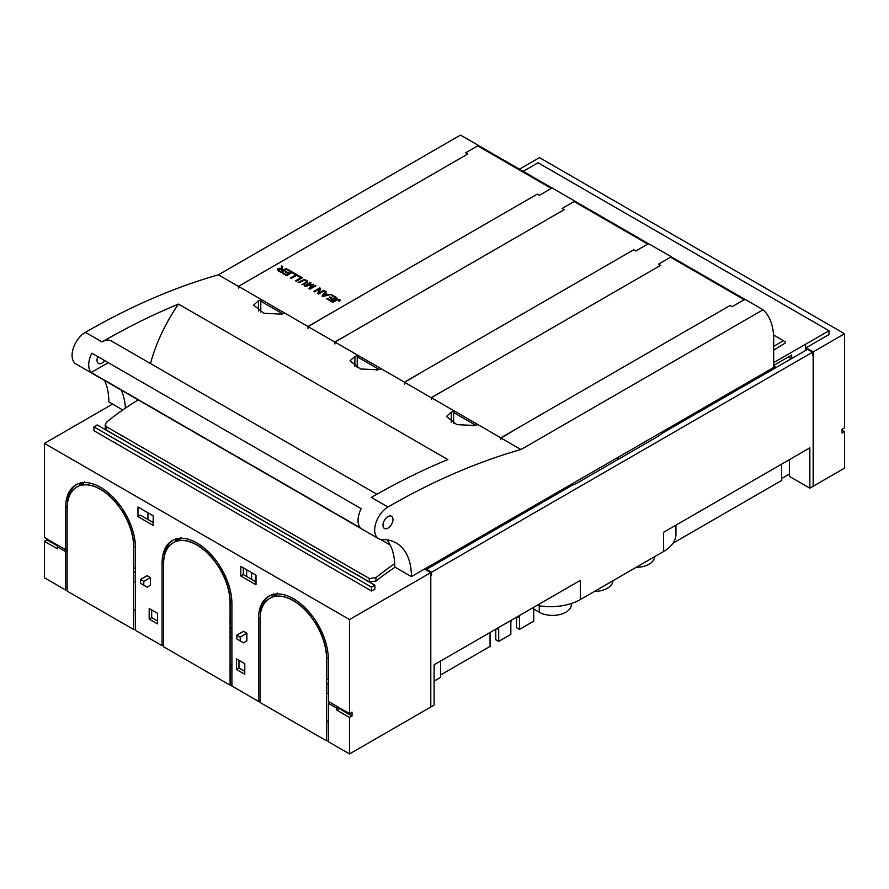 <?xml version="1.0" encoding="UTF-8"?>
<svg xmlns="http://www.w3.org/2000/svg" width="889" height="889" viewBox="0 0 889 889"><rect width="100%" height="100%" fill="white"/><g stroke="black" fill="none" stroke-linecap="round" stroke-linejoin="round"><path stroke-width="1.33" d="M663.538 551.524L580.417 599.519L580.417 580.317L434.11 664.783L434.11 705.099L430.787 707.022L430.787 572.638L813.168 351.866L813.168 486.25L809.846 488.172L809.846 447.856L663.538 532.322L663.538 551.524A42.316 24.436 180 0 0 675.94 534.245L675.94 525.166M673.006 543.179L781.587 480.493L781.587 464.169M809.846 488.172L789.399 476.36L789.399 459.657M789.399 474.059L781.587 478.571M813.168 351.866L808.179 348.988L662.094 433.332A38.794 22.403 0 0 1 657.06 436.91L578.083 482.505A38.794 22.403 0 0 1 571.883 485.416L425.798 569.76L430.787 572.638M246.653 576.472L246.653 569.76M440.588 674.962L490.05 646.403L490.05 634.89A6.112 3.534 120 0 1 490.584 632.179M434.11 681.107L440.588 677.362L440.588 661.038M580.417 599.519A42.316 24.436 180 0 1 540.19 605.942A42.316 24.436 180 0 1 536.978 605.398M754.205 380.159L754.205 378.714M760.795 376.347L759.973 375.869L765.451 372.702M768.04 371.202L773.263 368.19L773.263 369.146M774.097 368.668L773.263 368.19M518.954 615.799A6.112 3.534 120 0 1 519.476 617.899L519.476 629.412L516.576 627.734L516.576 617.177M498.162 627.801A6.112 3.534 120 0 1 498.696 629.89L498.696 641.414L495.784 639.736L495.784 629.179M519.476 629.412L533.711 621.2L533.711 607.276M498.696 641.414L510.831 634.402L510.831 622.889A6.112 3.534 120 0 1 511.364 620.178M612.932 580.739A18.813 10.857 180 0 1 594.441 591.418M654.504 556.736A18.813 10.857 180 0 1 636.002 567.415M571.371 603.487L571.371 604.553A18.813 10.857 180 0 1 559.759 614.588A18.813 10.857 180 0 1 539.267 612.232L533.711 609.032M371.558 587.151L93.912 426.853L97.234 424.942L374.88 585.24L371.558 587.151L371.558 590.996L374.88 589.074L374.88 585.24M371.558 590.996L93.912 430.698L93.912 426.853M112.57 404.084L44.45 443.411L349.533 619.555L431.554 572.194L431.554 575.072L430.576 575.639L430.576 707.144L349.533 753.928L349.533 717.456L336.642 710.022L337.476 706.655M425.32 568.593L431.554 572.194M488.183 533.733L487.372 532.767M488.183 533.244L529.422 509.43L528.599 508.964M486.116 534.934L485.694 533.733M426.131 569.071L485.694 534.678M349.533 619.555L349.533 713.623L328.33 701.377L328.33 659.149A49.373 28.504 -120 0 0 306.772 609.454A49.373 28.504 -120 0 0 268.734 596.23A49.373 28.504 -120 0 0 258.499 618.833L258.499 701.377L259.999 700.521M349.533 717.456L352.022 716.023L352.022 712.178L349.533 713.623L349.533 714.578L339.131 708.577L336.642 710.022M44.45 577.794L44.45 541.323L57.329 548.757L57.329 546.846L65.653 551.647L65.653 590.04L44.45 577.794M46.939 538.923L46.939 539.879L44.45 541.323M67.142 548.857L65.653 549.724L44.45 537.478L44.45 443.411M549.035 498.607L547.78 497.884M147.941 512.764L147.941 519.487M251.598 572.616L251.598 579.328M473.048 425.853L474.904 424.775M280.191 314.506L282.035 313.439M532.733 508.019L532.667 506.619M376.625 370.18L378.481 369.113M143.785 581.395L140.462 579.472L140.462 583.317L143.785 585.24L147.107 587.151L150.441 585.24L150.441 577.561L143.785 581.395L143.785 585.24M240.219 640.913L240.219 637.069L236.885 635.146L236.885 638.991L243.542 642.825L246.864 640.913L246.864 633.235L240.219 637.069M328.33 679.307L326.663 679.307L326.663 658.182A47.028 27.148 -120 0 0 315.028 622.289L315.717 620.844M274.301 594.219L274.301 595.897L271.801 597.33L273.468 593.885M269.578 595.774A49.373 28.504 -120 0 0 260.221 615.544M271.801 597.33A47.028 27.148 -120 0 0 269.9 598.264A47.028 27.148 -120 0 0 269.823 598.308M311.817 615.355L311.128 616.71A47.028 27.148 -120 0 0 275.712 596.263L277.368 593.063M215.394 559.681L214.694 561.037A47.028 27.148 -120 0 0 179.278 540.59L180.945 537.389M231.907 623.634L230.24 623.634L230.24 602.509A47.028 27.148 -120 0 0 218.605 566.615L219.294 565.182M177.867 538.545L177.867 540.223L175.377 541.657L177.033 538.212M173.144 540.101A49.373 28.504 -120 0 0 163.798 559.881M175.377 541.657A47.028 27.148 -120 0 0 173.477 542.59A47.028 27.148 -120 0 0 173.388 542.646M215.894 560.348L214.694 561.037M312.328 616.021L311.128 616.71M352.022 716.023L349.533 714.578M339.131 708.577L339.131 707.622M329.163 701.854L328.33 703.299L336.642 708.1M328.33 683.819L326.663 683.819L328.33 682.852M328.33 693.409L326.663 693.409L326.663 683.819M328.33 721.535L326.663 721.535L328.33 720.579M276.268 595.174A47.028 27.148 -120 0 0 274.301 595.863M326.496 658.282A47.028 27.148 -120 0 0 305.972 610.954A47.028 27.148 -120 0 0 269.734 598.364A47.028 27.148 -120 0 0 259.999 619.889L259.999 702.432L326.496 740.826L326.496 658.282L328.319 658.182M150.441 577.561L147.107 575.639L140.462 579.472M137.973 516.609L153.186 525.388L153.186 515.787L137.973 507.008L137.973 516.609L140.462 515.164L153.186 522.51M240.797 575.972L256.01 584.751L256.01 575.161L240.797 566.371L240.797 575.972L243.286 574.538L256.01 581.873M243.286 567.815L243.286 574.538M244.786 674.262L244.786 663.705L236.474 658.905L236.474 669.461L244.786 674.262M238.963 660.349L238.963 668.028L236.474 669.461M244.786 671.384L238.963 668.028M149.185 619.077L157.509 623.867L157.509 613.31L149.185 608.509L149.185 619.077L151.686 617.633L157.509 620.989M151.686 617.633L151.686 609.954M246.864 633.235L243.542 631.312L236.885 635.146M258.499 701.377L231.907 686.019L231.907 603.475A49.373 28.504 -120 0 0 210.349 553.78A49.373 28.504 -120 0 0 172.299 540.556A49.373 28.504 -120 0 0 162.076 563.159L162.076 645.714L163.576 644.847M231.907 628.145L230.24 628.145L230.24 637.746L231.907 637.746M230.24 628.145L231.907 627.178M231.907 665.861L230.24 665.861L231.907 664.905M179.845 539.501A47.028 27.148 -120 0 0 177.867 540.19M230.073 602.609A47.028 27.148 -120 0 0 209.548 555.292A47.028 27.148 -120 0 0 173.311 542.69A47.028 27.148 -120 0 0 163.576 564.215L163.576 646.77L230.073 685.163L230.073 602.609L231.896 602.509M67.142 549.046L65.653 551.647M58.163 545.402L57.329 546.846M46.939 539.879L49.44 541.323L49.44 540.368M328.33 703.299L328.33 741.693L349.533 753.928M326.663 721.535L326.496 740.826M328.33 740.737L326.663 740.737M65.653 549.724L65.653 507.486A49.373 28.504 -120 0 1 75.876 484.883A49.373 28.504 -120 0 1 113.925 498.107A49.373 28.504 -120 0 1 135.472 547.802L135.472 630.345L162.076 645.714M230.24 665.861L230.073 685.163M231.907 685.063L230.24 685.063M67.142 589.174L65.653 590.04M49.44 541.323L57.752 546.124M76.721 484.427A49.373 28.504 -120 0 0 67.375 504.207M135.472 572.472L133.817 572.472L133.817 582.073L135.472 582.073M133.817 572.472L135.472 571.516M135.461 546.846L133.817 546.846L133.817 567.96L135.472 567.96M135.472 610.198L133.817 610.198L133.65 629.49L67.142 591.096L67.142 508.541A47.028 27.148 -120 0 1 76.887 487.016A47.028 27.148 -120 0 1 113.114 499.618A47.028 27.148 -120 0 1 133.65 546.935L133.65 629.49M135.472 629.39L133.817 629.39M133.817 610.198L135.472 609.232M118.97 504.019L118.27 505.363A47.028 27.148 -120 0 0 82.855 484.927L84.522 481.716M119.47 504.674L118.27 505.363M133.65 546.935L133.817 546.846A47.028 27.148 -120 0 0 122.171 510.942L122.86 509.508M81.444 482.871L81.444 484.549L78.943 485.983L80.61 482.549M78.943 485.983A47.028 27.148 -120 0 0 77.054 486.916A47.028 27.148 -120 0 0 76.965 486.972M83.422 483.827A47.028 27.148 -120 0 0 81.444 484.527M519.432 169.188L539.467 157.62L844.55 333.753L812.624 352.177L812.624 355.055L813.379 354.633L813.379 486.127L844.55 468.136L844.55 431.654L842.061 430.22M844.55 431.654L842.061 433.099L842.061 429.254L844.55 427.82L844.55 333.753M773.686 346.354L783.453 340.709L785.087 341.798A2.356 1.356 -60 0 1 785.532 342.854L773.686 350.188M675.807 423.975L675.751 425.453M682.396 421.608L682.463 420.13M549.035 497.173L550.28 497.884M617.199 457.813L619.022 458.868M783.453 340.709L773.552 334.997M523.177 171.344L538.056 162.754L829.004 330.73L829.004 334.564L805.567 348.099L805.567 344.265L829.004 330.73M773.686 362.568L805.567 344.265M766.607 371.546L766.607 372.991M766.285 373.18L765.029 372.458M768.407 370.513A8.234 4.756 120 0 0 767.474 372.491M773.686 365.446L791.677 355.055L791.677 358.511M812.624 352.177L805.567 348.099M788.354 356.978L791.343 358.712M805.478 350.544L805.478 344.21M386.937 539.845A73.454 42.405 120 0 1 394.705 563.637A73.454 42.405 120 0 1 394.794 567.026L411.418 576.617L773.686 367.468L773.686 339.154A70.531 40.727 120 0 0 763.073 309.761L745.204 299.449L743.037 300.404M669.384 257.877L671.217 256.732L648.77 243.775L646.614 244.731M575.105 201.347A70.531 40.727 120 0 0 574.783 201.058L552.347 188.101L550.18 189.057M476.526 146.541L478.36 145.385L460.491 135.072L218.394 274.834L238.485 286.436M572.961 202.214L574.783 201.058M500.84 437.91L520.976 449.534A760.451 439.055 120 0 0 464.469 469.181A760.451 439.055 120 0 0 387.971 507.03L371.346 497.429A760.451 439.055 120 0 1 447.845 459.58L178.511 304.082A117.559 67.875 120 0 0 150.474 363.557M178.511 304.082A760.451 439.055 120 0 0 102.013 341.932A18.813 10.857 120 0 1 111.425 340.998L376.88 494.262M138.228 399.917A242.641 140.095 120 0 0 125.371 408.14A73.454 42.405 120 0 0 121.126 390.038M404.417 382.237L431.343 397.783M381.325 368.902A760.451 439.055 120 0 0 378.169 369.813L360.356 368.957L350.066 360.801L354.889 356.367A760.451 439.055 120 0 1 358.045 355.467M307.972 326.563L334.92 342.109M284.891 313.228A760.451 439.055 120 0 0 281.735 314.139L263.933 313.284L253.643 305.138L258.466 300.704A760.451 439.055 120 0 1 261.622 299.793M218.394 274.834A760.451 439.055 120 0 0 161.887 294.481A760.451 439.055 120 0 0 85.388 332.33A18.813 10.857 120 0 0 73.098 348.91A18.813 10.857 120 0 0 75.987 363.979L378.57 538.678A18.813 10.857 120 0 0 382.159 539.556A73.454 42.405 120 0 1 396.205 542.99A73.454 42.405 120 0 1 411.418 576.617M477.749 424.575A760.451 439.055 120 0 0 474.593 425.487L456.79 424.631L446.5 416.474L451.312 412.04A760.451 439.055 120 0 1 454.479 411.14M387.971 507.03A18.813 10.857 120 0 0 375.68 523.61A18.813 10.857 120 0 0 378.57 538.678M91.2 372.48L360.534 527.977A18.813 10.857 120 0 1 361.212 508.697L91.878 353.2A18.813 10.857 120 0 0 91.2 372.48L108.236 362.645M122.749 409.962L108.836 401.928A73.454 42.405 120 0 0 104.502 380.448M106.613 426.831L105.235 424.664L105.235 428.042L106.613 430.198L106.613 426.831L369.302 578.495L375.947 577.661A242.641 140.095 120 0 1 394.705 563.637M125.371 408.14A242.641 140.095 120 0 0 106.613 422.164L105.235 424.664M358.045 356.811L357.211 357.289L357.211 367.79M261.622 301.138L260.788 301.615L260.788 312.117M520.976 449.534L763.073 309.761M392.96 519.509A7.056 4.067 120 0 0 391.504 516.276A7.056 4.067 120 0 0 386.059 518.165A7.056 4.067 120 0 0 382.981 525.266A7.056 4.067 120 0 0 384.448 528.499A7.056 4.067 120 0 0 389.882 526.61A7.056 4.067 120 0 0 392.96 519.509M454.479 412.485L453.646 412.963L453.646 423.464M97.812 356.622A7.056 4.067 120 0 0 97.023 360.167A7.056 4.067 120 0 0 98.49 363.401A7.056 4.067 120 0 0 104.691 360.601M106.613 430.198L369.302 581.851L369.302 578.495M395.105 567.204A235.118 135.75 120 0 0 375.947 581.095L369.302 581.851M447.912 388.149L431.198 397.705M420.975 372.602L404.595 382.348M351.477 332.475L334.775 342.032M324.552 316.928L308.172 326.674M255.054 276.801L238.341 286.358M517.398 428.276L501.029 438.01M238.485 288.292L238.485 286.369L467.747 154.008L465.669 152.808L477.682 145.874A2.356 1.356 -60 0 1 478.86 145.763A2.356 1.356 -60 0 1 479.004 145.874L552.247 188.157M282.735 313.85L261.177 301.393M552.202 188.179A2.356 1.356 -60 0 0 551.324 188.401L539.323 195.336L537.245 194.135L307.972 326.496L238.485 286.369M286.614 275.657L282.28 273.156L282.991 272.756L286.525 274.79L288.358 273.734L285.047 271.823L285.747 271.412L289.058 273.323L291.103 272.156L287.425 270.034L288.125 269.623L292.592 272.201L286.614 275.657M297.337 274.934L291.348 278.39L290.559 277.935L295.837 274.89L292.892 273.19L293.603 272.779L297.337 274.934M298.093 282.402L299.682 282.402L298.093 282.402M305.916 282.391L306.394 281.102L304.238 280.202L299.793 282.335L298.993 281.88L304.227 279.579L307.016 280.557L307.683 281.824L303.705 284.602L302.916 284.147L305.916 282.391M302.004 284.669L303.594 284.669L302.004 284.669M278.279 270.845L277.268 269.089L279.268 268.289L281.091 268.7L281.646 265.878L282.635 266.456L281.935 268.9L283.469 270L286.125 268.467L286.914 268.923L280.935 272.378L278.279 270.845M310.283 282.413L311.05 282.858L306.038 285.747L313.495 284.269L310.139 288.214L315.228 285.269L315.995 285.713L310.005 289.169L308.816 288.481L312.239 284.536L305.36 286.48L304.294 285.869L310.283 282.413M317.729 293.626L319.284 289.092L314.584 291.803L313.828 291.37L319.807 287.914L320.618 288.38L319.062 292.914L323.763 290.203L324.529 290.636L318.54 294.092L317.729 293.626M302.316 277.812L296.326 281.268L295.537 280.813L300.815 277.757L297.859 276.057L298.571 275.646L302.316 277.812M325.485 291.192L326.396 291.714L325.274 293.159L327.774 294.603L331.086 294.426L322.807 296.559L321.951 296.059L325.485 291.192M330.775 301.149L326.441 298.648L327.152 298.248L330.686 300.282L332.519 299.226L329.208 297.315L329.908 296.915L333.219 298.826L335.253 297.648L331.586 295.526L332.286 295.115L336.753 297.693L330.775 301.149M331.964 301.838L337.275 298.971L340.309 299.982L339.431 301.327L338.62 300.96L339.276 300.093L338.042 299.526L332.753 302.293L331.964 301.838M307.972 328.419L307.972 326.496M278.301 270.145L280.802 271.534L282.78 270.4L279.835 268.934L278.301 269.956M326.908 295.037L324.874 293.681L323.196 295.826L326.908 294.848M431.343 399.628L431.343 397.716L660.616 265.344L658.538 264.144L670.55 257.21A2.356 1.356 -60 0 1 671.717 257.099A2.356 1.356 -60 0 1 671.873 257.21L745.115 299.493M500.84 439.755L500.84 437.833L431.343 397.716M475.615 425.186L454.046 412.729M500.84 437.833L730.102 305.472L732.18 306.672L744.193 299.737A2.356 1.356 -60 0 1 745.071 299.515M334.92 343.965L334.92 342.043L564.182 209.671L562.104 208.471L574.116 201.536A2.356 1.356 -60 0 1 575.294 201.425A2.356 1.356 -60 0 1 575.439 201.536L648.681 243.819L575.294 201.425M404.417 384.081L404.417 382.159L334.92 342.043M379.181 369.513L357.611 357.067M404.417 382.159L633.679 249.798L635.757 250.998L647.77 244.064A2.356 1.356 -60 0 1 648.648 243.842M754.65 378.458L755.894 379.181M773.686 366.579L775.697 367.746M757.95 376.547L759.206 377.269M539.267 605.798L539.267 612.232M498.696 629.89L496.618 628.69M519.476 617.899L517.398 616.699M260.044 617.944L258.499 618.833M163.62 562.27L162.076 563.159M67.186 506.597L65.653 507.486M380.503 539.412L390.193 545.001M85.388 332.33L102.013 341.932M354.889 366.624L354.889 356.367M258.466 310.95L258.466 300.704M451.312 422.297L451.312 412.04M375.947 581.095L375.947 577.661M551.324 188.401L477.682 145.874M744.193 299.737L670.55 257.21M647.77 244.064L574.116 201.536M773.686 365.79L776.386 367.346M552.269 188.146L478.86 145.763M745.138 299.482L671.717 257.099"/></g></svg>
